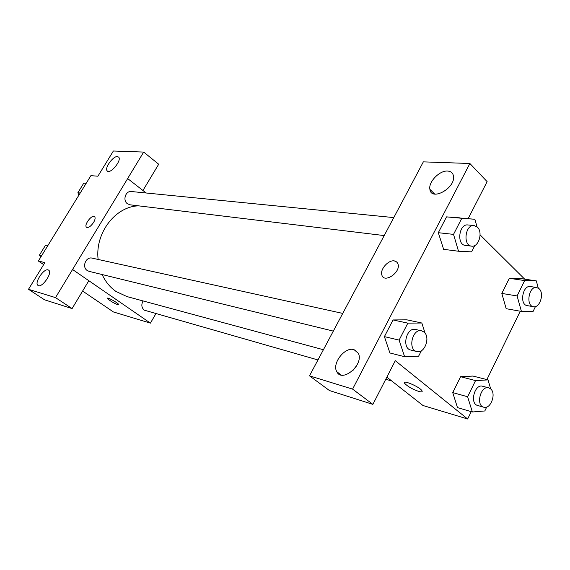 <?xml version="1.0" encoding="UTF-8"?>
<svg xmlns="http://www.w3.org/2000/svg" width="570" height="570" viewBox="0 0 570 570"><rect width="100%" height="100%" fill="white"/><g stroke="black" fill="none" stroke-linecap="round" stroke-linejoin="round"><path stroke-width="0.85" d="M43.662 264.594L38.361 261.003L90.901 175.653L97.905 176.208L113.366 151.007L143.676 152.069L127.637 178.553L146.155 192.995M155.852 313.735L150.416 323.133L113.423 311.954L82.614 291.042M117.862 304.751C113.195 302.827 109.739 300.711 107.495 298.395C106.59 296.557 118.41 303.069 118.774 304.601L117.862 304.751M38.361 261.003L44.873 262.62L28.5 289.296L44.546 299.813L72.091 308.584L88.82 280.704L72.554 269.503L127.68 178.553M150.416 323.133L72.59 269.51M107.495 298.217L107.495 298.388C109.739 300.704 113.195 302.82 117.869 304.751L118.781 304.779M48.115 269.881C43.783 268.292 34.179 282.713 37.862 285.314C41.311 288.933 52.754 273.208 48.82 270.258L48.115 269.881M72.091 308.584L55.518 297.618L72.554 269.503M28.5 289.296L55.518 297.618M143.676 152.069L158.695 164.231L142.942 190.487M117.441 156.55C113.109 155.988 104.403 168 107.117 170.815C109.732 174.969 121.902 160.747 118.76 157.199L117.441 156.55M93.601 222.421C90.701 226.546 88.307 228.121 86.405 227.138C83.747 224.666 92.475 213.757 94.713 216.764C95.482 217.904 95.112 219.792 93.601 222.421M94.52 216.593C91.934 214.292 83.854 224.801 86.412 227.145L86.59 227.309M342.791 313.429L92.176 258.139C85.906 256.379 81.631 267.045 87.231 270.515L89.055 271.341L333.386 331.12M393.784 217.59L131.385 191.527C125.614 190.615 122.45 200.355 127.416 203.746L130.003 204.808L384.216 235.574M143.084 300.946C141.118 304.622 141.51 307.693 144.253 310.158L317.953 359.948M102.144 274.541C105.407 281.644 110.003 287.266 115.917 291.42L126.946 296.578L323.382 349.731M138.731 205.87C115.639 206.126 94.841 232.973 98.14 259.45M402.997 200.277L309.496 375.844L352.595 389.118L469.88 163.497L423.339 161.866L402.997 200.277M471.233 411.654L467.649 418.993L422.961 405.491L386.852 377.133M398.074 264.181L396.749 261.972L394.397 260.918L397.005 262.214L398.067 264.174C400.767 272.574 384.016 283.696 381.864 275.032C379.748 269.467 388.419 259.678 394.39 260.91C388.426 259.678 379.755 269.467 381.872 275.032L381.872 275.032M353.977 349.588L358.345 353.307C364.187 364.551 342.135 383.225 336.806 371.704C331.69 363.56 344.871 346.581 353.977 349.588M447.621 171.057C451.041 171.306 453.007 173.052 453.506 176.287C455.473 188.299 431.112 201.502 429.887 189.311C428.262 182.015 439.577 170.33 447.621 171.057M356.514 365.919L353.286 370.101M432.951 193.536L433.364 192.753M469.88 163.497L487.136 181.638L468.155 218.645M355.872 350.408L351.79 349.339M309.496 375.844L329.467 390.55L372.88 404.372L395.288 360.689L467.649 418.993M338.637 373.094L338.359 373.628M372.88 404.372L352.595 389.118M421.387 350.728L418.601 356.214L404.607 356.706L389.909 352.972L384.408 336.621L393.051 319.955L406.973 319.834M486.716 407.044L484.814 410.963L472.352 411.982L457.482 407.621L452.73 392.595L460.596 376.713L473.014 376.036M535.451 306.56L533.093 311.427L521.415 311.427L506.16 308.691L501.821 293.422L509.309 278.295L520.959 278.595M443.631 249.332L438.316 232.695L446.524 216.871L459.541 217.818M520.268 311.22L486.88 379.606M480.09 234.876L524.714 279.172M418.843 391.469C412.552 389.267 407.849 386.61 404.743 383.489C401.137 379.064 419 386.403 421.85 390.557C422.769 391.946 421.764 392.253 418.843 391.469M404.444 382.506L404.743 383.482C407.856 386.603 412.559 389.26 418.843 391.462C421.772 392.245 422.769 391.939 421.857 390.55M521.415 311.427L517.104 295.944L524.649 280.575L536.32 280.882L538.258 288.078M536.712 287.508L530.442 286.546C522.612 284.843 519.234 304.751 527.207 305.62L533.449 306.703C539.79 308.27 544.507 293.514 539.192 288.812L536.712 287.508C528.875 285.798 525.476 305.834 533.449 306.703M517.104 295.944L501.821 293.422L509.309 278.295L520.959 278.616L536.32 280.882M524.649 280.575L509.309 278.295M472.352 411.982L467.621 396.749L475.551 380.596L488.005 379.891L490.734 388.982M488.739 387.864L482.626 386.246C474.639 383.61 469.431 403.653 477.639 405.47L483.731 407.208C490.642 409.688 496.662 393.4 490.556 388.826L488.739 387.864C480.752 385.22 475.515 405.391 483.731 407.208M467.621 396.749L452.73 392.595L460.596 376.713L473.007 376.058L488.005 379.891M475.551 380.596L460.596 376.713M474.831 245.478L471.589 251.869L458.522 251.242L453.528 234.377L461.807 218.289L474.867 219.265L477.04 226.846M474.155 225.57L467.899 224.951C458.978 223.54 456.363 244.844 465.376 245.392L471.611 246.147C478.608 247.48 483.218 232.353 477.404 227.181L474.155 225.57C465.22 224.153 462.584 245.599 471.611 246.147M458.522 251.242L443.332 249.297M453.528 234.377L438.316 232.695L446.524 216.871L474.867 219.265M461.807 218.289L446.524 216.871M404.607 356.706L399.114 340.105L407.842 323.14L421.836 323.012L425.113 333.286M426.901 338.872L426.923 339.827M421.565 330.814L415.494 329.474C406.339 326.895 401.451 348.327 410.813 350.058L416.848 351.54C424.607 353.97 430.735 337.127 423.98 332.032L421.565 330.814C412.388 328.22 407.472 349.802 416.848 351.54M399.114 340.105L384.408 336.621L393.051 319.955L406.966 319.863L421.836 323.012M407.842 323.14L393.051 319.955M99.707 302.642L98.916 302.1M78.909 195.132L77.869 192.738L83.776 183.148L86.17 183.34M80.22 193.002L77.869 192.738M86.156 183.369L83.776 183.148M40.605 257.369L39.508 254.989L45.607 245.093L48.094 245.193M41.738 255.517L39.508 254.989M47.859 245.577L45.607 245.093M107.117 170.815L107.716 171.285M391.761 380.988L385.755 379.278M336.806 371.704L341.152 374.989M429.887 189.311L434.711 194.078"/></g></svg>
